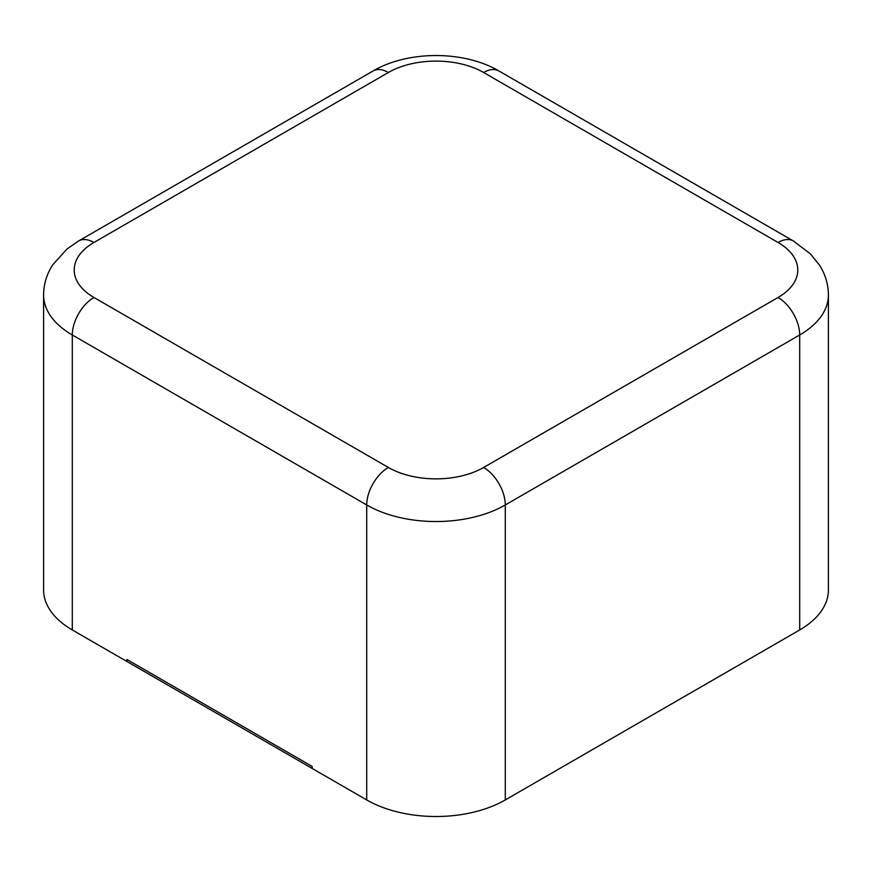 <?xml version="1.0" encoding="UTF-8"?>
<svg xmlns="http://www.w3.org/2000/svg" width="872" height="872" viewBox="0 0 872 872"><rect width="100%" height="100%" fill="white"/><g stroke="black" fill="none" stroke-linecap="round" stroke-linejoin="round"><path stroke-width="1.31" d="M799.7 629.955L799.7 334.979A97.969 56.56 180 0 0 828.4 294.976L828.4 589.963A97.969 56.56 180 0 1 799.7 629.955L505.28 799.94L505.28 504.964A97.969 56.56 180 0 1 366.72 504.964L72.3 334.979A97.969 56.56 180 0 1 43.6 294.976L43.6 589.963A97.969 56.56 180 0 0 72.3 629.955L126.854 661.456L126.854 659.45L312.165 766.444L312.165 768.45L366.72 799.94A97.969 56.56 0 0 0 505.28 799.94M126.854 661.456L126.854 659.45L312.165 766.444L312.165 768.45L126.854 661.456M828.4 294.976C828.335 284.337 825.348 274.353 819.429 265.044L810.339 253.817L793.367 240.966L498.937 70.981A30.618 17.68 120 0 0 483.633 72.496L778.053 242.481A67.351 38.891 180 0 1 778.053 297.483L483.633 467.468A67.351 38.891 180 0 1 388.367 467.468L93.947 297.483A67.351 38.891 180 0 1 93.947 242.481L388.367 72.496A67.351 38.891 180 0 1 483.633 72.496M793.367 240.966A30.618 17.68 120 0 0 778.053 242.481M498.937 70.981C464.013 50.391 407.998 50.391 373.063 70.981A30.618 17.68 60 0 1 388.367 72.496M483.633 467.468A30.618 17.68 -120 0 1 505.28 504.964L799.7 334.979A30.618 17.68 -120 0 0 778.053 297.483M366.72 799.94L366.72 504.964A30.618 17.68 -60 0 1 388.367 467.468M72.3 629.955L72.3 334.979A30.618 17.68 -60 0 1 93.947 297.483M373.063 70.981L78.633 240.966A30.618 17.68 60 0 1 93.947 242.481M78.633 240.966L67.057 248.945L52.691 264.87C46.696 274.222 43.665 284.261 43.6 294.976"/></g></svg>
